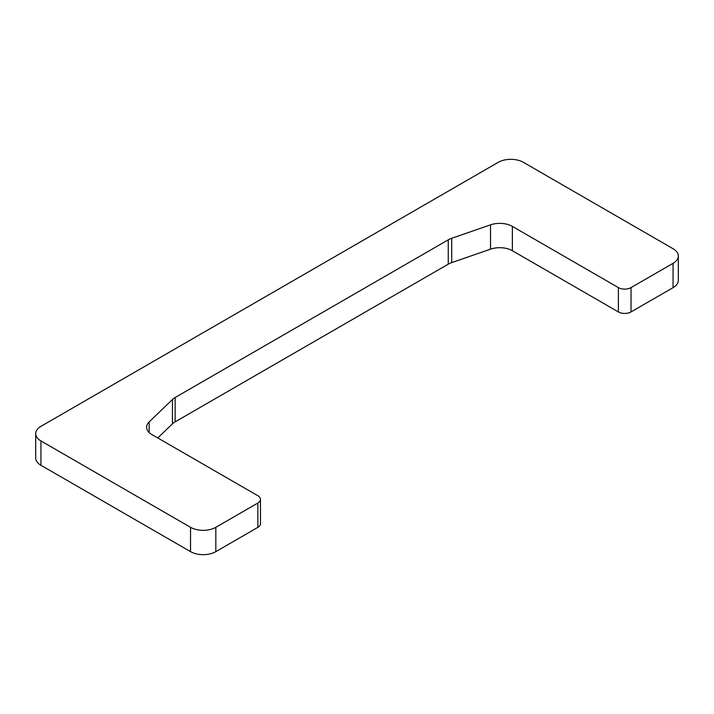 <?xml version="1.0" encoding="UTF-8"?>
<svg xmlns="http://www.w3.org/2000/svg" width="714" height="714" viewBox="0 0 714 714"><rect width="100%" height="100%" fill="white"/><g stroke="black" fill="none" stroke-linecap="round" stroke-linejoin="round"><path stroke-width="1.07" d="M678.3 256.031L678.3 280.361A17.877 10.326 0 0 1 673.061 287.662L631.024 311.929A8.943 5.159 0 0 1 618.386 311.929L512.366 250.721A17.877 10.326 0 0 0 490.527 249.168L451.703 262.618A17.877 10.326 0 0 0 448.258 264.162L448.258 239.833L175.135 397.519A17.877 10.326 0 0 0 172.449 399.51L149.155 421.92A17.877 10.326 0 0 0 146.602 427.231A17.877 10.326 0 0 0 151.841 434.531L257.861 495.739A8.943 5.159 180 0 1 260.476 499.389A8.943 5.159 180 0 1 257.861 503.04L215.824 527.316A17.877 10.326 180 0 1 190.54 527.316L40.939 440.94A17.877 10.326 180 0 1 35.7 433.639A17.877 10.326 180 0 1 40.939 426.338L498.176 162.355A17.877 10.326 180 0 1 523.46 162.355L673.061 248.731A17.877 10.326 180 0 1 678.3 256.031A17.877 10.326 180 0 1 673.061 263.332L631.024 287.599A8.943 5.159 180 0 1 618.386 287.599L512.366 226.392A17.877 10.326 0 0 0 490.527 224.839L451.703 238.28A17.877 10.326 0 0 0 448.258 239.833M157.776 437.959L172.449 423.839A17.877 10.326 0 0 1 175.135 421.858L448.258 264.162M35.7 433.639L35.7 457.969A17.877 10.326 0 0 0 40.939 465.269L190.54 551.645A17.877 10.326 0 0 0 215.824 551.645L257.861 527.369A8.943 5.159 0 0 0 260.476 523.728L260.476 499.389M451.703 262.618L451.703 238.28M175.135 421.858L175.135 397.519M172.449 423.839L172.449 399.51M149.155 432.55L149.155 421.92M257.861 527.369L257.861 503.04M215.824 551.645L215.824 527.316M190.54 551.645L190.54 527.316M40.939 465.269L40.939 440.94M673.061 287.662L673.061 263.332M631.024 311.929L631.024 287.599M618.386 311.929L618.386 287.599M512.366 250.721L512.366 226.392M490.527 249.168L490.527 224.839"/></g></svg>
